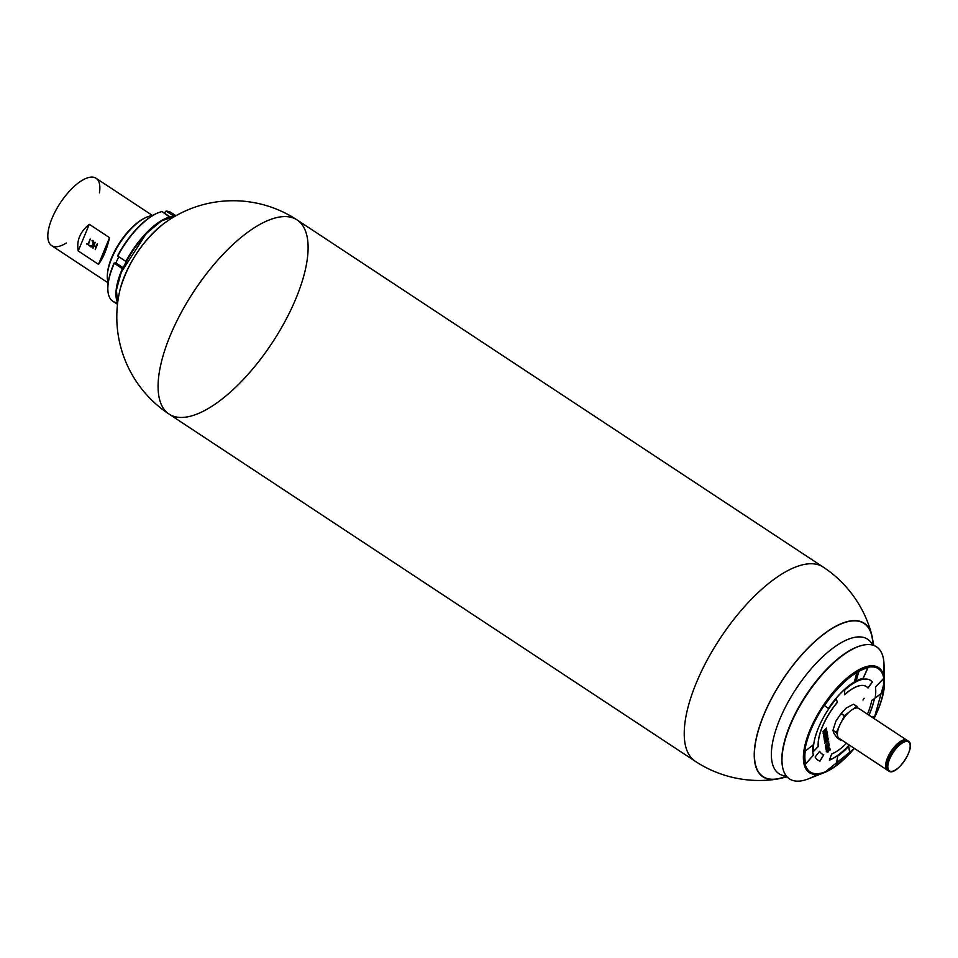 <?xml version="1.0" encoding="UTF-8"?>
<svg xmlns="http://www.w3.org/2000/svg" width="958" height="958" viewBox="0 0 958 958"><rect width="100%" height="100%" fill="white"/><g stroke="black" fill="none" stroke-linecap="round" stroke-linejoin="round"><path stroke-width="1.44" d="M89.393 245.655L86.986 243.715M88.052 244.254L90.327 239.141M93.118 248.11L95.189 242.362M95.249 249.511L95.968 246.984L94.159 245.966M96.016 246.505L97.309 243.763M149.113 216.257A41.924 16.897 123.4 0 0 118.517 245.236A41.924 16.897 123.4 0 0 108.158 282.682A41.924 16.897 123.4 0 1 108.637 267.402A41.924 16.897 123.4 0 1 138.527 222.112A41.924 16.897 123.4 0 1 149.113 216.257A41.924 16.897 123.4 0 1 152.382 215.658M143.832 218.556A40.332 16.25 123.4 0 0 107.464 273.689A40.332 16.25 123.4 0 1 143.832 218.556M152.561 215.55L96.051 178.26A40.332 16.25 123.4 0 0 88.052 177.685A40.332 16.25 123.4 0 0 55.708 210.628A40.332 16.25 123.4 0 0 51.612 245.595L108.122 282.885M89.298 224.292L109.559 237.668C106.817 249.355 103.129 258.253 98.494 264.348L109.559 237.668L89.298 224.292C80.101 231.728 76.4 240.614 78.221 250.96L98.494 264.348L109.559 237.668C106.817 249.355 103.129 258.253 98.494 264.348L78.221 250.96L89.298 224.292C80.101 231.728 76.4 240.614 78.221 250.96L89.298 224.292M99.44 192.798A40.332 16.25 123.4 0 0 81.861 180.547A40.332 16.25 123.4 0 0 50.343 222.795A40.332 16.25 123.4 0 0 59.612 246.17A40.332 16.25 123.4 0 0 66.318 242.997M89.513 245.38L86.711 244.039L87.992 244.374L90.208 239.057L88.364 244.613L89.513 245.38M89.812 246.098L89.98 245.691C93.321 245.775 93.992 244.134 92.028 240.769L92.196 240.374C95.92 241.081 92.423 249.487 89.812 246.098M94.04 245.883L92.698 247.99L95.07 242.29L94.207 245.476L95.968 246.637L97.572 243.931L95.201 249.643L95.8 247.044L94.04 245.883M138.12 222.424A40.44 16.298 123.4 0 0 108.769 266.911M138.527 222.112L137.724 222.735A40.44 16.298 123.4 0 0 108.901 266.42L108.637 267.402M786.338 776.004A80.532 32.44 -56.6 0 1 796.23 688.61A80.532 32.44 -56.6 0 1 872.69 645.129A80.532 32.44 -56.6 0 0 796.23 688.61A80.532 32.44 -56.6 0 0 786.338 776.004M873.792 645.476A116.074 116.074 0 0 0 871.588 635.058A91.717 36.943 123.4 0 0 803.678 652.769A91.717 36.943 123.4 0 0 756.281 738.714A91.717 36.943 123.4 0 0 776.639 778.95A116.074 116.074 0 0 0 787.093 776.866M803.642 652.626A91.98 37.051 123.4 0 0 755.515 741.875A91.98 37.051 123.4 0 0 780.806 778.243A91.98 37.051 123.4 0 1 776.483 779.189A91.98 37.051 123.4 0 1 756.125 738.786A91.98 37.051 123.4 0 1 803.642 652.626A91.98 37.051 123.4 0 1 872.57 639.166A91.98 37.051 123.4 0 0 871.744 634.819A91.98 37.051 123.4 0 0 803.642 652.626M872.762 645.153A91.717 36.943 123.4 0 0 803.678 652.769A91.717 36.943 123.4 0 0 755.108 745.312A91.717 36.943 123.4 0 0 786.386 776.064M871.744 634.819A116.289 116.289 0 0 0 823.281 567.124A116.289 46.846 123.4 0 0 746.665 604.235A116.289 46.846 123.4 0 0 695.185 761.251A116.289 116.289 0 0 0 776.483 779.189M220.532 257.055A116.289 46.846 123.4 0 0 169.039 414.072A116.289 46.846 123.4 0 0 272.192 342.82A116.289 46.846 123.4 0 0 297.136 219.957A116.289 46.846 123.4 0 0 220.532 257.055A116.289 46.846 123.4 0 0 169.039 414.072L695.185 761.251A116.289 46.846 123.4 0 1 746.665 604.235A116.289 46.846 123.4 0 1 823.281 567.124L297.136 219.957A116.289 46.846 123.4 0 0 220.532 257.055M297.136 219.957A116.289 116.289 0 0 0 162.644 224.495A58.582 23.603 123.4 0 0 150.023 236.171A58.582 23.603 123.4 0 0 120.313 288.633A116.289 116.289 0 0 0 169.039 414.072M910.1 744.797A17.891 7.209 123.4 0 0 908.435 741.217A17.891 7.209 123.4 0 0 891.647 753.635A17.891 7.209 123.4 0 0 888.725 771.07A17.891 7.209 123.4 0 0 892.676 771.19M908.435 741.217L907.214 740.402A17.891 7.209 123.4 0 0 891.347 751.371A17.891 7.209 123.4 0 0 887.515 770.268L888.725 771.07C896.496 777.094 917.022 745.971 908.435 741.217A17.891 7.209 123.4 0 0 891.647 753.635A17.891 7.209 123.4 0 0 888.725 771.07M892.257 753.982A17.352 6.993 123.4 0 0 894.604 770.436A17.352 6.993 123.4 0 0 910.1 744.809A17.352 6.993 123.4 0 0 892.257 753.982A17.352 6.993 123.4 0 0 894.604 770.436A17.352 6.993 123.4 0 0 910.1 744.809A17.352 6.993 123.4 0 0 892.257 753.982M837.16 737.876L840.501 740.079A19.531 7.868 -56.6 0 0 840.633 740.067L841.148 739.672L840.633 740.067A19.531 7.868 -56.6 0 1 840.501 740.079L839.747 738.75L840.501 740.079L837.16 737.876L833.939 733.409L832.957 730.439L836.286 732.642A19.531 7.868 -56.6 0 1 836.322 732.439L839.088 726.703L836.322 732.439L832.981 730.236L835.879 721.182L841.028 713.602L844.357 715.806A19.531 7.868 -56.6 0 1 844.525 715.59L848.692 712.477L844.525 715.59L841.196 713.387L846.189 708.058L853.446 704.202L856.775 706.405A19.531 7.868 -56.6 0 1 856.919 706.393L857.865 708.058L856.919 706.393L853.578 704.19A19.531 7.868 123.4 0 0 853.446 704.202L856.775 706.405A19.531 7.868 -56.6 0 1 856.919 706.393L853.578 704.19M853.231 709.064L856.775 706.405L853.231 709.064M841.399 721.937L844.357 715.806L841.399 721.937M837.424 734.642L836.286 732.642L837.424 734.642M887.395 770.184A17.891 7.209 -56.6 0 1 887.264 770.1A17.891 7.209 -56.6 0 1 888.305 756.113A17.891 7.209 -56.6 0 1 906.975 740.247A17.891 7.209 -56.6 0 1 907.094 740.33M887.264 770.1L839.1 738.319A17.891 7.209 -56.6 0 1 840.142 724.332A17.891 7.209 -56.6 0 1 858.799 708.465L906.975 740.247M165.578 211.323L164.632 213.287L165.578 211.323M107.907 290.933A52.546 21.172 123.4 0 1 114.098 263.091L122.349 268.743A53.073 21.387 123.4 0 0 116.948 301.04A53.073 21.387 123.4 0 1 122.349 268.743L114.098 263.091L115.834 262.911L123.175 267.749L115.834 262.911L118.816 256.756L115.834 262.911L114.098 263.091A52.546 21.172 123.4 0 0 107.943 291.244A52.546 21.172 123.4 0 1 107.907 290.933L107.967 291.555A53.073 21.387 123.4 0 0 117.559 302.764M159.878 212.173A52.546 21.172 123.4 0 1 160.166 212.089A52.546 21.172 123.4 0 0 117.63 255.774A52.546 21.172 123.4 0 1 159.878 212.173L160.465 211.993A53.073 21.387 123.4 0 0 117.774 256.073L125.881 261.426L117.774 256.073A53.073 21.387 123.4 0 1 162.022 211.574A53.073 21.387 123.4 0 0 160.465 211.993M117.499 304.333L112.84 301.255A53.073 21.387 123.4 0 1 114.242 263.39A53.073 21.387 123.4 0 0 107.967 291.555M174.548 216.4A53.073 21.387 123.4 0 0 166.213 211.131L174.2 216.4L166.213 211.131A53.073 21.387 123.4 0 1 171.302 212.652L175.961 215.73M170.141 216.927A53.073 21.387 123.4 0 0 125.881 261.426L126.552 261.666L125.881 261.426A53.073 21.387 123.4 0 1 170.141 216.927L162.022 211.574L170.32 217.646M121.331 272.539A53.6 21.591 -56.6 0 1 174.715 216.436A53.6 21.591 -56.6 0 0 121.331 272.539A53.6 21.591 -56.6 0 0 117.666 302.908A53.6 21.591 -56.6 0 1 121.331 272.539M116.373 297.495A53.289 21.471 -56.6 0 1 121.259 272.323A53.289 21.471 -56.6 0 1 169.231 217.382M863.002 700.023L864.14 698.286M875.109 697.915L882.713 692.43A61.037 24.585 123.4 0 0 883.18 678.911M874.367 716.776A61.037 24.585 -56.6 0 1 873.636 718.249M836.166 764.939A61.037 24.585 123.4 0 0 849.734 752.808L848.644 746.414M856.021 681.03A48.834 19.675 -56.6 0 1 863.074 678.36L867.768 667.977M828.359 708.489A48.834 19.675 -56.6 0 1 854.356 681.964L856.871 672.516M805.714 763.789L813.366 755.132A48.834 19.675 -56.6 0 1 812.935 745.061M849.207 744.989A47.768 19.244 -56.6 0 1 829.4 760.065M823.676 754.748L819.916 761.071A47.768 19.244 -56.6 0 1 817.904 760.137M819.653 751.288A40.332 16.25 123.4 0 0 823.772 754.772L820 761.131A47.768 19.244 -56.6 0 1 815.126 756.988L819.653 751.288A40.332 16.25 123.4 0 0 821.988 753.934M836.166 698.993L837.376 702.202A40.332 16.25 123.4 0 0 818.24 746.462L813.534 751.228M870.511 680.396A47.768 19.244 -56.6 0 1 872.295 682.024L867.936 687.952M866.427 686.599A40.332 16.25 123.4 0 0 844.645 694.61M874.307 698.61A47.768 19.244 -56.6 0 1 868.906 715.135M828.454 751.06L828.335 750.354M828.538 750.485L828.658 751.192L828.538 750.485M829.832 750.21L830.143 749.886C830.766 746.713 825.652 753.407 828.347 751.826L828.85 750.162L829.832 750.21M829.52 748.414L827.628 750.413L829.52 748.414M826.431 751.695L829.867 748.342C828.957 747.396 828.107 748.186 827.341 750.725L826.431 751.695M825.904 748.533L826.155 750.006L829.4 745.552L825.904 748.533M826.179 748.006C826.874 745.599 827.796 744.617 828.945 745.061L829.257 744.725C828.526 743.779 827.353 744.737 825.736 747.599L826.179 748.006M825.557 746.533L828.993 743.18L827.233 744.749L827.077 743.863L828.754 741.779L825.365 745.384L826.778 744.198L825.557 746.533M827.149 741.54L827.365 742.857L827.149 741.54M824.982 743.157L828.419 739.804L826.658 741.372L826.503 740.486L828.179 738.402L824.79 742.007L826.191 740.821L826.347 741.696L824.982 743.157M825.042 741.348C825.736 738.941 826.658 737.959 827.808 738.402L828.119 738.079C827.389 737.121 826.215 738.079 824.61 740.941L825.042 741.348M824.419 739.78L827.796 736.187L824.419 739.78M827.293 735.361L827.736 735.816L827.556 734.774L824.215 738.642L827.293 735.361M824.06 737.756L827.496 734.427L824.886 735.924L827.269 733.098L823.88 736.702L826.491 735.181L824.06 737.756M823.772 736.079L827.209 732.738L824.599 734.247L826.982 731.409L823.593 735.014L826.203 733.493L823.772 736.079M826.467 730.439L826.634 731.421L826.718 729.864L823.341 733.457L823.545 734.69L823.688 733.397L826.467 730.439M823.221 732.858L826.658 729.517L824.898 731.086L824.742 730.2L826.419 728.104L823.03 731.708L824.443 730.523L823.221 732.858M883.539 684.671A62.545 25.195 123.4 0 0 883.611 682.611A62.545 25.195 123.4 0 1 883.539 684.671M874.067 718.536A62.893 25.339 123.4 0 0 884.509 681.485A62.893 25.339 123.4 0 0 840.501 684.144A62.893 25.339 123.4 0 0 803.774 762.796A62.893 25.339 123.4 0 0 824.407 772.567A62.893 25.339 123.4 0 0 854.368 748.39M804.744 762.281A61.827 24.908 123.4 0 0 854.296 748.354A61.827 24.908 123.4 0 1 804.744 762.281A61.827 24.908 123.4 0 1 855.793 672.66A61.827 24.908 123.4 0 1 874.007 718.488A61.827 24.908 123.4 0 0 855.793 672.66A61.827 24.908 123.4 0 0 804.744 762.281M782.351 765.813A78.472 31.614 -56.6 0 1 806.217 694.909A78.472 31.614 -56.6 0 1 862.008 645.417A78.472 31.614 -56.6 0 1 862.368 645.333A78.472 31.614 -56.6 0 0 806.097 695.113A78.472 31.614 -56.6 0 0 782.458 766.436A78.472 31.614 -56.6 0 1 782.387 766.065A78.472 31.614 -56.6 0 1 782.351 765.813M883.384 674.037A79.071 31.854 123.4 0 0 862.739 645.237A79.071 31.854 123.4 0 0 806.54 695.125A79.071 31.854 123.4 0 0 782.482 766.556A79.071 31.854 123.4 0 0 782.53 766.807A79.071 31.854 123.4 0 0 817.114 774.471M874.127 718.572L884.509 681.485A62.893 25.339 123.4 0 0 840.501 684.144A62.893 25.339 123.4 0 0 803.774 762.796A62.893 25.339 123.4 0 0 824.407 772.567L854.428 748.426M884.509 681.485L884.006 664.325A79.071 31.854 123.4 0 0 828.67 667.666A79.071 31.854 123.4 0 0 782.482 766.556A79.071 31.854 123.4 0 0 808.432 778.854L824.407 772.567M824.287 730.691L823.066 732.978L824.587 731.373M824.886 731.038L826.455 729.373L824.85 730.786M824.85 731.852L826.263 730.343M823.497 733.301L824.539 732.187M826.562 730.032L823.138 733.325L823.497 734.391M825.317 734.079L823.617 736.211L826.107 733.565M824.515 734.032L823.7 734.894M826.922 732.702L825.281 733.517M825.604 735.768L823.904 737.888L826.395 735.241M824.802 735.72L824 736.57M827.209 734.379L825.568 735.205M824.215 739.636L827.592 736.043L824.215 739.636M824.838 741.217C825.533 738.81 826.455 737.828 827.616 738.271L827.76 738.103M827.496 737.624L827.616 738.271M827.916 737.947C827.185 736.989 826.012 737.947 824.407 740.809L824.682 741.384M826.047 740.977L824.826 743.276L826.347 741.66M826.646 741.336L828.215 739.672L826.61 741.085M827.293 741.384L827.317 742.558M826.622 744.354L825.401 746.653L826.922 745.037M827.221 744.713L828.79 743.049L827.185 744.45M825.976 747.875C826.67 745.468 827.592 744.474 828.742 744.929L828.898 744.761M828.634 744.282L828.742 744.929M829.053 744.594C828.323 743.648 827.149 744.594 825.545 747.468L825.82 748.042M825.856 748.234L826.107 749.719M826.311 748.785L829.197 745.408L826.263 748.533M829.664 748.21C828.754 747.264 827.904 748.054 827.137 750.581L826.275 751.814L827.341 750.677M827.628 750.377L829.508 748.378M829.628 750.078L828.646 750.03L829.784 749.922M829.939 749.755C830.574 746.569 825.449 753.275 828.143 751.695L828.658 751.156M844.716 690.035A47.768 19.244 -56.6 0 1 872.379 682.084L868.008 688.024A40.332 16.25 123.4 0 0 844.645 694.742L844.716 690.035M813.438 755.179A48.834 19.675 -56.6 0 1 813.043 744.977L805.235 751.156A61.037 24.585 123.4 0 0 805.738 763.909L813.438 755.179M824.479 705.615L828.43 708.549A48.834 19.675 -56.6 0 1 854.44 682.012L856.991 672.444A61.037 24.585 123.4 0 0 824.479 705.615M858.919 671.354L855.985 681.138A48.834 19.675 -56.6 0 1 863.158 678.42L867.888 667.954A61.037 24.585 123.4 0 0 858.919 671.354M849.818 752.868L848.704 746.354A48.834 19.675 -56.6 0 1 837.771 756.113L836.142 765.071A61.037 24.585 123.4 0 0 849.818 752.868M875.444 687.137A48.834 19.675 -56.6 0 1 875.085 698.047L882.797 692.478A61.037 24.585 123.4 0 0 883.24 678.839L875.444 687.137M871.852 717.075L874.474 716.764A61.037 24.585 -56.6 0 1 873.72 718.308M849.291 745.049A47.768 19.244 -56.6 0 1 829.365 760.173L831.676 753.97A40.332 16.25 123.4 0 0 846.549 743.24M837.46 702.262A40.332 16.25 123.4 0 0 818.324 746.51L813.546 751.347A47.768 19.244 -56.6 0 1 836.202 698.945L837.46 702.262M867.445 714.165A43.517 17.531 123.4 0 0 871.732 700.466L874.415 698.526A47.768 19.244 -56.6 0 1 868.99 715.183M162.644 224.495C142.131 241.644 128.025 263.031 120.313 288.633M174.787 216.4L161.591 220.819L146.323 233.465L121.211 272.359L116.397 290.058L117.654 302.991M883.539 684.778L883.611 682.623M782.387 766.065L782.53 766.807M862.008 645.417L862.739 645.237"/></g></svg>
